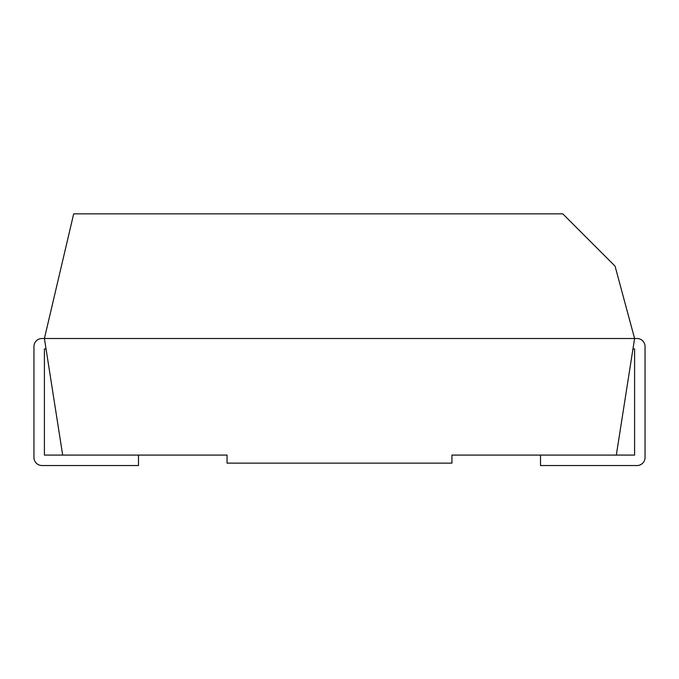 <?xml version="1.0" encoding="UTF-8"?>
<svg xmlns="http://www.w3.org/2000/svg" width="679" height="679" viewBox="0 0 679 679"><rect width="100%" height="100%" fill="white"/><g stroke="black" fill="none" stroke-linecap="round" stroke-linejoin="round"><path stroke-width="1.02" d="M634.593 338.498L615.064 266.126L562.798 213.86L73.68 213.86L44.407 338.498L637.012 338.498L634.593 338.498L616.32 455.083L634.593 455.083L634.593 348.947L632.955 348.947M138.482 455.083L138.482 465.539L41.988 465.539A8.038 8.038 0 0 1 33.95 457.502L33.95 346.536A8.038 8.038 0 0 1 41.988 338.498L44.407 338.498L62.68 455.083L227.058 455.083L227.058 463.129L451.942 463.129L451.942 455.083L616.32 455.083M62.68 455.083L44.407 455.083L44.407 348.947L46.045 348.947M540.518 455.083L540.518 465.539L637.012 465.539A8.038 8.038 0 0 0 645.05 457.502L645.05 346.536A8.038 8.038 0 0 0 637.012 338.498M645.05 393.175L645.05 346.536M634.593 348.947L634.593 393.175M324.8 213.86L357.222 213.86"/></g></svg>
